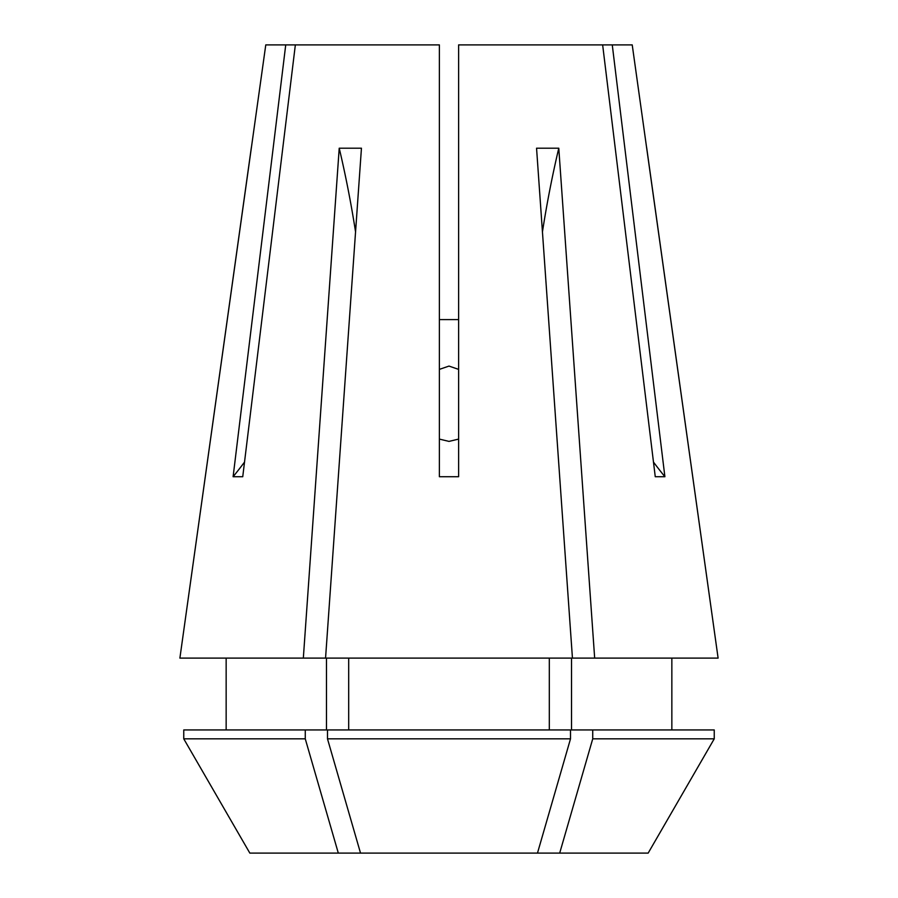 <?xml version="1.0" encoding="UTF-8"?>
<svg xmlns="http://www.w3.org/2000/svg" width="898" height="898" viewBox="0 0 898 898"><rect width="100%" height="100%" fill="white"/><g stroke="black" fill="none" stroke-linecap="round" stroke-linejoin="round"><path stroke-width="1.35" d="M439.38 439.088L449 441.401L458.62 439.088M458.62 369.381L449 366.081L439.38 369.381M303.333 658.111L339.219 148.204L361.445 148.204L325.559 658.111L179.892 658.111L265.774 44.9L439.38 44.9L439.38 476.726L458.62 476.726L458.62 44.9L602.648 44.9L655.259 476.726L664.89 476.726L612.268 44.9L632.226 44.9L718.108 658.111L594.667 658.111L558.781 148.204L536.555 148.204L572.441 658.111L594.667 658.111M325.559 658.111L572.441 658.111M285.732 44.9L233.11 476.726L242.741 476.726L295.352 44.9M458.62 319.587L439.38 319.587M592.736 738.83L592.736 729.951L714.247 729.951L714.247 738.83L648.165 853.1L559.69 853.1L592.736 738.83L714.247 738.83L648.165 853.1M249.835 853.1L183.753 738.83L249.835 853.1L360.525 853.1L327.489 738.83L570.511 738.83L570.511 729.951L327.489 729.951L327.489 738.83M360.525 853.1L537.475 853.1L570.511 738.83M559.69 853.1L537.475 853.1M718.108 658.111L646.65 147.53M179.892 658.111L251.35 147.53M338.31 853.1L305.264 738.83L183.753 738.83L183.753 729.951L326.468 729.951L326.468 658.111M226.15 729.951L226.15 658.111L226.15 729.951M348.682 729.951L348.682 658.111M549.318 729.951L549.318 658.111M305.264 738.83L305.264 729.951M592.736 729.951L571.532 729.951L571.532 658.111M671.85 658.111L671.85 729.951M612.268 44.9L602.648 44.9M664.89 476.726A513.14 444.398 90 0 1 653.486 462.1M233.11 476.726A513.14 444.398 90 0 0 244.514 462.1M542.448 231.841A641.43 320.709 90 0 1 558.781 148.204M355.552 231.841A641.43 320.709 90 0 0 339.219 148.204"/></g></svg>
